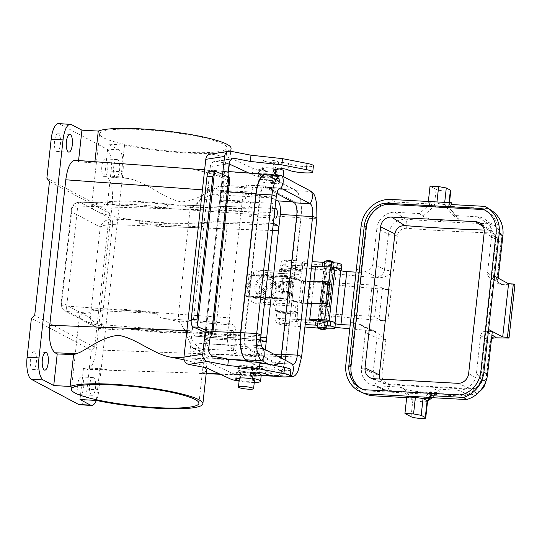 <?xml version="1.0" encoding="UTF-8"?>
<svg xmlns="http://www.w3.org/2000/svg" width="542" height="542" viewBox="0 0 542 542"><rect width="100%" height="100%" fill="white"/><g stroke="black" fill="none" stroke-linecap="round" stroke-linejoin="round"><path stroke-width="0.41" stroke-dasharray="2.71 2.03" d="M80.758 318.479L86.564 321.569C93.996 324.516 105.006 327.341 119.586 330.058L120.629 330.2L127.079 328.134A64.159 9.526 -173.7 0 0 192.884 332.043C193.508 335.193 194.89 336.596 197.031 336.257L204.293 334.834C205.215 339.746 205.533 343.472 205.262 345.999C203.629 354.888 195.073 346.785 179.592 321.691L163.664 318.5C159.917 317.971 157.519 316.027 156.475 312.673A64.159 9.526 -173.7 0 0 91.964 309.448C90.548 311.704 89.078 312.897 87.553 313.012C82.364 313.703 79.66 314.8 79.444 316.311L80.758 318.479L67.818 311.589L87.553 313.012M196.434 336.257L264.821 341.656M156.475 312.673L155.175 313.405A63.367 9.404 -173.7 0 0 92.865 310.329L91.964 309.448M127.079 328.134L127.77 328.906A63.367 9.404 -173.7 0 0 191.502 332.734L192.884 332.043M67.777 311.589L67.818 311.589A4.749 1.762 -85.9 0 1 66.734 306.081C62.953 305.769 61.036 304.977 60.975 303.689L61.7 302.612C60.758 306.244 61.761 308.947 64.688 310.715L67.777 311.589A4.749 1.762 -85.6 0 1 66.72 306.081L77.763 206.048C73.963 206.041 71.822 207.268 71.348 209.734L71.707 211.922L61.7 302.612L90.229 317.795C90.643 322.144 92.601 325.363 96.124 327.443L99.504 328.452L86.564 321.569M163.664 318.5L179.578 319.651C178.609 318.859 178.25 317.023 178.521 314.143L190.093 209.327C190.384 206.888 190.987 205.581 191.895 205.425L169.063 204.822C145.181 201.712 118.203 200.919 104.586 202.938L79.891 202.22L111.544 219.083C106.069 219.402 102.302 222.078 100.243 227.105L90.229 317.795C92.309 321.602 96.083 323.879 101.557 324.617L215.316 333.723C214.923 336.196 214.307 337.497 213.446 337.625L196.434 336.264M127.77 328.906L191.502 332.734M248.121 185.181A11.721 4.045 93.1 0 0 247.491 185.005A11.721 4.045 93.1 0 0 242.958 194.639L259.882 195.567A11.721 4.045 -86.9 0 1 264.415 185.926A11.721 4.045 -86.9 0 1 265.045 186.109L248.121 185.181L253.798 188.203L211.204 185.811C209.998 185.94 208.535 187.193 206.827 189.578L200.1 199.449C196.665 204.246 193.731 206.793 191.306 207.091L192.173 207.728L176.191 205.032C147.973 200.933 114.023 199.937 99.721 202.796C94.498 203.806 91.767 205.14 91.53 206.8L92.831 209.104L98.644 212.2C106.083 215.045 117.119 217.599 131.753 219.842L136.706 220.032C160.249 223.297 187.695 224.334 202.308 222.511L225.818 223.399C226.698 224.185 227.051 226.021 226.888 228.907L215.316 333.723L260.81 337.287M272.545 230.553L112.621 224.591A4.749 1.518 -87.8 0 0 111.577 219.083L131.753 219.842C159.45 224.11 193.982 225.418 209.558 222.782L216.875 220.872L218.345 221.651C216.814 220.079 217.843 216.468 221.441 210.804L272.043 212.505C271.63 217.146 272.084 220.574 273.398 222.796M192.173 207.728C212.335 190.466 221.874 189.653 220.797 205.276C220.33 209.469 219.022 214.666 216.875 220.872M224.679 150.161A64.159 9.526 -173.7 0 0 227.125 147.952A64.159 9.526 -173.7 0 0 164.402 131.442A64.159 9.526 -173.7 0 0 99.586 133.867A64.159 9.526 -173.7 0 0 103.231 137.614A64.159 9.526 -173.7 0 0 165.324 150.696A64.159 9.526 -173.7 0 0 224.679 150.161M104.586 202.938L105.263 202.891L104.531 204.666L166.841 207.742A63.367 9.404 -173.7 0 0 104.531 204.666M166.841 207.742L167.81 204.72L169.063 204.822M202.308 222.511C199.991 223.101 200.283 224.625 203.169 227.071L139.436 223.243A63.367 9.404 -173.7 0 0 203.169 227.071M139.436 223.243C140.364 221.387 139.457 220.316 136.706 220.032M329.807 282.45L310.986 282.186A7.92 1.179 6.3 0 1 301.481 280.973L289.13 277.782A4.749 0.705 -173.7 0 0 284.171 277.084L266.413 276.135A11.091 10.244 117.5 0 1 270.329 277.199A11.091 10.244 117.5 0 1 275.126 289.733A11.091 10.244 117.5 0 1 264.008 297.937A11.091 10.244 117.5 0 1 260.092 296.874A11.091 10.244 117.5 0 1 255.296 284.347A11.091 10.244 117.5 0 1 266.413 276.135L251.617 275.35L247.443 273.873L253.399 273.873A4.749 1.68 -87 0 1 255.262 269.97A4.749 1.68 -87 0 1 255.526 270.045L294.001 272.091A4.749 1.68 93 0 0 293.737 272.016A4.749 1.68 93 0 0 291.867 275.919L291.23 281.684L290.343 281.637L290.295 282.104L293.994 282.301L301.108 217.83C302.199 203.419 300.431 194.232 295.803 190.283L266.867 174.883M307.463 303.947A7.92 1.179 6.3 0 1 299.076 302.775L286.718 299.584A4.749 0.705 -173.7 0 0 281.765 298.886L249.212 297.151L251.617 275.35M263.9 160.927A7.602 1.131 6.3 0 1 263.466 160.486A7.602 1.131 6.3 0 1 271.149 160.195A7.602 1.131 6.3 0 1 278.581 162.153A7.602 1.131 6.3 0 1 272.247 162.573A7.602 1.131 6.3 0 1 263.9 160.927M265.045 186.109L294.584 201.834A11.721 4.045 -86.9 0 1 297.206 215.425L281.799 354.949A11.721 4.045 -86.9 0 1 277.267 364.583A11.721 4.045 -86.9 0 1 276.637 364.4L247.098 348.682A11.721 4.045 -86.9 0 1 244.483 335.085L227.559 334.163A11.721 4.045 93.1 0 0 230.174 347.754L247.098 348.682M259.882 195.567L244.483 335.085M279.76 188.101L265.113 187.302L276.806 193.521M265.113 187.302A11.091 3.828 93.1 0 0 264.51 187.125A11.091 3.828 93.1 0 0 260.228 196.238L244.923 334.827A11.091 3.828 93.1 0 0 247.403 347.686L276.576 363.215A11.091 3.828 93.1 0 0 277.172 363.384A11.091 3.828 93.1 0 0 280.817 357.896M272.646 375.802L276.644 376.27C281.047 375.477 284.096 368.966 285.776 356.731L292.897 292.267L289.191 292.07L289.143 292.538L290.031 292.585L289.394 298.344A4.749 1.68 93 0 0 290.492 303.859L252.023 301.813A4.749 1.68 -87 0 1 250.919 296.298L245.038 295.668L245.993 286.975L247.166 285.925A1.585 1.463 -62.5 0 0 247.409 283.723L246.481 282.565L247.443 273.873M285.776 356.731L96.151 349.929L112.208 204.49C113.292 190.073 111.523 180.892 106.903 176.936L104.721 175.771L121.035 176.949L127.98 178.426C146.462 181.678 163.508 198.514 181.13 201.902C199.029 201.048 214.598 186.421 222.464 185.1C225.56 184.355 227.179 183.392 227.328 182.2C226.752 178.298 215.16 173.962 192.559 169.185L188.088 168.582M291.867 275.919L253.399 273.873M250.919 296.298L289.394 298.344M234.794 353.689A4.749 1.64 93.1 0 0 235.052 353.763A4.749 1.64 93.1 0 0 236.949 349.102A4.749 1.64 93.1 0 0 235.567 344.272A4.749 1.64 93.1 0 0 233.697 348.547A4.749 1.64 93.1 0 0 234.794 353.689M249.923 216.658A4.749 1.64 93.1 0 0 250.18 216.725A4.749 1.64 93.1 0 0 252.077 212.071A4.749 1.64 93.1 0 0 250.695 207.24A4.749 1.64 93.1 0 0 248.825 211.516A4.749 1.64 93.1 0 0 249.923 216.658M206.407 338.581A4.749 1.64 93.1 0 0 206.665 338.655A4.749 1.64 93.1 0 0 208.562 334.001A4.749 1.64 93.1 0 0 207.186 329.163A4.749 1.64 93.1 0 0 205.31 333.445A4.749 1.64 93.1 0 0 206.407 338.581M221.536 201.549A4.749 1.64 93.1 0 0 221.793 201.624A4.749 1.64 93.1 0 0 223.69 196.97A4.749 1.64 93.1 0 0 222.315 192.132A4.749 1.64 93.1 0 0 220.438 196.414A4.749 1.64 93.1 0 0 221.536 201.549M227.559 334.163L229.354 317.89C229.137 320.769 229.49 322.605 230.411 323.398L233.677 325.132L178.115 320.905L179.592 321.691M96.151 349.929C94.464 362.158 91.422 368.675 87.018 369.461L83.502 367.93L99.884 368.546L111.774 370.349L201.692 373.255C204.808 372.334 206.441 371.229 206.604 369.942M205.33 367.605C202.288 365.044 195.235 362.462 184.185 359.861M275.316 375.897L247.918 361.318M250.065 368.567L251.928 369.556C243.385 369.007 238.48 368.004 237.213 366.555C237.545 365.816 240.004 365.511 244.571 365.64L246.441 366.636L253.134 367.828L250.065 368.567A5.467 0.813 -173.7 0 0 253.371 367.882A5.467 0.813 -173.7 0 0 246.441 366.636M276.637 364.4L259.713 363.472L254.035 360.45A4.749 1.64 93.1 0 0 254.293 360.525A4.749 1.64 93.1 0 0 256.129 356.622L257.138 347.51C257.796 342.673 259.001 340.064 260.743 339.698L205.764 335.62L261.319 339.848M178.115 320.905C180.283 322.51 182.722 326.318 185.432 332.327L189.91 342.808C191.251 345.776 192.464 347.659 193.541 348.459L211.949 358.208C212.518 358.045 212.281 356.697 211.251 354.163L256.129 356.622M193.541 348.459L235.851 350.776L230.174 347.754M99.884 368.546L96.368 400.436A19.011 6.565 -86.9 0 0 98.895 389.806L122.966 171.8A19.011 6.565 93.1 0 0 118.718 149.755L108.21 144.165L124.558 145.06A68.123 10.108 -173.7 0 0 194.158 153.291A68.123 10.108 -173.7 0 0 231.068 148.386M118.718 149.755L106.842 149.104L59.539 123.935L71.415 124.585M204.293 334.834L205.764 335.62M155.175 313.405L92.865 310.329M94.897 161.719L94.755 162.966L78.434 161.787L76.253 160.628L97.472 162.187L94.755 162.966M99.545 162.065L97.472 162.187M124.558 145.06L121.035 176.949M265.187 174.788A23.448 8.096 93.1 0 1 266.447 175.154L295.62 190.676A23.448 8.096 -86.9 0 1 300.857 217.864L316.718 218.731A12.676 1.883 -173.7 0 0 316.901 218.467M289.225 291.759L279.76 291.25A5.725 0.847 6.3 0 1 283.337 291.04L288.364 291.311L289.225 291.759L279.015 291.528L280.119 281.562L279.042 281L292.944 281.738L293.757 282.172L300.857 217.864M249.09 361.446L275.234 375.355A23.448 8.096 93.1 0 0 276.495 375.721A23.448 8.096 93.1 0 0 285.559 356.453L293.994 282.301M279.015 291.528L277.938 290.966L291.84 291.704L292.897 292.267M266.976 180.594L265.113 179.605C260.56 179.314 258.114 179.504 257.789 180.174C259.062 181.577 263.954 182.688 272.47 183.521L270.6 182.525L273.554 182.417L272.402 181.489L266.976 180.594A5.467 0.813 6.3 0 1 273.913 181.841A5.467 0.813 6.3 0 1 270.6 182.525M83.502 367.93L80.013 399.542M108.21 144.165L104.721 175.771M115.697 177.166A8.868 3.062 -86.9 0 1 113.651 167.573A8.868 3.062 -86.9 0 1 117.14 159.585A8.868 3.062 -86.9 0 1 119.714 168.609A8.868 3.062 -86.9 0 1 116.171 177.302A8.868 3.062 -86.9 0 1 115.697 177.166M91.625 395.165A8.868 3.062 -86.9 0 1 89.579 385.579A8.868 3.062 -86.9 0 1 93.075 377.591A8.868 3.062 -86.9 0 1 95.649 386.615A8.868 3.062 -86.9 0 1 92.106 395.308A8.868 3.062 -86.9 0 1 91.625 395.165M75.026 160.263L76.253 160.628M78.434 161.787L78.576 160.52M98.895 389.806L87.018 389.156L91.32 350.227L31.395 318.337M87.018 389.156A19.011 6.565 -86.9 0 1 79.674 404.779M34.37 351.907A8.868 3.062 93.1 0 0 33.895 351.765A8.868 3.062 93.1 0 0 30.399 359.752A8.868 3.062 93.1 0 0 32.445 369.346A8.868 3.062 93.1 0 0 32.92 369.481A8.868 3.062 93.1 0 0 36.416 361.494A8.868 3.062 93.1 0 0 34.37 351.907M81.679 377.076A8.868 3.062 93.1 0 0 81.198 376.941A8.868 3.062 93.1 0 0 77.702 384.928A8.868 3.062 93.1 0 0 79.749 394.515A8.868 3.062 93.1 0 0 80.23 394.657A8.868 3.062 93.1 0 0 83.725 386.67A8.868 3.062 93.1 0 0 81.679 377.076M91.32 350.227L94.633 347.273L34.708 315.383M94.633 347.273L109.416 213.358L49.498 181.468M109.416 213.358L106.794 210.079L46.869 178.189M58.516 123.637A19.011 6.565 -86.9 0 1 59.539 123.935M106.842 149.104A19.011 6.565 -86.9 0 1 111.09 171.15L122.966 171.8M106.794 210.079L111.09 171.15M58.441 133.901A8.868 3.062 93.1 0 0 57.96 133.759A8.868 3.062 93.1 0 0 54.464 141.747A8.868 3.062 93.1 0 0 56.51 151.34A8.868 3.062 93.1 0 0 56.991 151.475A8.868 3.062 93.1 0 0 60.487 143.488A8.868 3.062 93.1 0 0 58.441 133.901M105.744 159.07A8.868 3.062 93.1 0 0 105.27 158.935A8.868 3.062 93.1 0 0 101.774 166.922A8.868 3.062 93.1 0 0 103.82 176.516A8.868 3.062 93.1 0 0 104.294 176.651A8.868 3.062 93.1 0 0 107.79 168.664A8.868 3.062 93.1 0 0 105.744 159.07M66.734 306.081L229.354 317.89L242.958 194.639M211.488 185.886L229.679 195.567L271.982 197.884A4.749 1.64 -86.9 0 1 273.046 203.392L272.043 212.505M275.919 199.978L271.982 197.884M265.356 349.671L264.875 354.021L274.523 354.549M259.713 363.472A11.721 4.045 93.1 0 0 260.343 363.655A11.721 4.045 93.1 0 0 264.875 354.021M167.81 204.72L242.985 207.003L247.05 208.961C248.812 208.643 250.025 206.035 250.702 201.143L200.1 199.449M253.798 188.203A4.749 1.64 93.1 0 0 253.541 188.128A4.749 1.64 93.1 0 0 251.705 192.037L250.702 201.143M242.985 207.003C242.105 207.166 241.502 208.467 241.163 210.913L77.763 206.048A4.749 1.728 -88.6 0 1 79.566 202.146L79.566 202.146A4.749 1.728 -88.6 0 1 79.857 202.22C74.606 202.654 71.89 205.892 71.707 211.922L100.243 227.105C102.939 225.35 107.059 224.517 112.6 224.591A4.749 1.518 91.9 0 0 111.544 219.083M246.773 202.932A4.749 1.64 93.1 0 0 247.03 203.006A4.749 1.64 93.1 0 0 248.927 198.352A4.749 1.64 93.1 0 0 247.552 193.514A4.749 1.64 93.1 0 0 245.675 197.796A4.749 1.64 93.1 0 0 246.773 202.932M235.851 350.776A4.749 1.64 -86.9 0 1 234.788 345.261L235.797 336.155C236.231 330.39 235.526 326.718 233.677 325.132M231.644 339.963A4.749 1.64 93.1 0 0 231.901 340.037A4.749 1.64 93.1 0 0 233.798 335.383A4.749 1.64 93.1 0 0 232.423 330.545A4.749 1.64 93.1 0 0 230.546 334.827A4.749 1.64 93.1 0 0 231.644 339.963M260.031 355.071A4.749 1.64 93.1 0 0 260.289 355.146A4.749 1.64 93.1 0 0 262.186 350.484A4.749 1.64 93.1 0 0 260.804 345.654A4.749 1.64 93.1 0 0 258.934 349.929A4.749 1.64 93.1 0 0 260.031 355.071M274.862 209.591A4.749 1.64 93.1 0 0 274.164 215.899M257.138 347.51L206.773 343.682L211.251 354.163M206.773 343.682C204.666 338.52 204.192 335.783 205.337 335.478M273.046 203.392L228.168 200.933L221.441 210.804M228.168 200.933C229.943 198.142 230.445 196.346 229.679 195.567M112.621 224.591L101.557 324.617A4.749 1.551 -85.2 0 1 99.694 328.52L99.694 328.52A4.749 1.551 -85.2 0 1 99.471 328.452M77.784 206.048A4.749 1.734 -88.3 0 1 79.606 202.146A4.749 1.734 -88.3 0 1 79.891 202.22L79.857 202.22M280.119 281.562L290.295 282.104L280.79 281.908A5.725 0.847 6.3 0 1 284.367 281.698L289.394 281.969L290.261 282.416M292.944 281.738L291.84 291.704M279.042 281L277.938 290.966M298.005 371.08A23.448 8.096 93.1 0 0 301.42 357.32L316.718 218.731A23.448 8.096 -86.9 0 0 315.234 197.274M268.751 364.332L290.248 375.775M277.707 190.601A11.091 3.828 93.1 0 0 276.088 197.112L260.79 335.701A11.091 3.828 93.1 0 0 261.495 345.85M249.212 297.151L248.134 296.589L250.54 274.787M327.395 304.245L311.399 304.028M308.581 303.987L310.986 282.186M274.604 300.329A9.505 3.36 -87 0 1 276.806 311.352L276.637 312.91A4.749 1.68 93 0 0 277.734 318.425L279.706 319.448L279.191 324.116L277.219 323.093A9.505 3.36 -87 0 1 275.018 312.07L295.736 313.174A9.505 3.36 93 0 0 296.46 322.104L297.524 312.456A9.505 3.36 93 0 0 295.322 301.433L262.226 299.414A6.335 0.942 6.3 0 1 254.151 297.978L252.572 296.826L280.688 298.324L283.093 276.522A7.92 1.179 6.3 0 1 291.352 277.687L303.703 280.878A4.749 0.705 -173.7 0 0 309.407 281.603L309.922 281.61M280.688 298.324A7.92 1.179 6.3 0 1 288.947 299.489L301.298 302.68A4.749 0.705 -173.7 0 0 307.002 303.405L309.407 281.603M307.002 303.405L307.517 303.412M248.134 296.589L246.651 296.515L247.613 287.816L248.778 286.765A1.585 1.463 -62.5 0 0 249.022 284.564L248.1 283.412L249.056 274.713M252.572 296.826L250.953 295.986M245.038 295.668L246.651 296.515M283.093 276.522L254.977 275.024L253.358 274.184M275.736 283.568L262.138 295.742A9.356 8.645 -62.5 0 0 272.653 295.993A9.356 8.645 -62.5 0 0 276.813 287.998A9.356 8.645 -62.5 0 0 275.736 283.568L275.438 281.704A10.976 10.135 117.5 0 0 273.588 279.387L257.572 293.723L260.289 293.425L273.886 281.251A9.356 8.645 -62.5 0 0 264.896 280.112A9.356 8.645 -62.5 0 0 259.272 288.032A9.356 8.645 -62.5 0 0 260.289 293.425M256.041 287.104A11.091 10.244 -62.5 0 0 261.278 297.49A11.091 10.244 -62.5 0 0 265.194 298.554A11.091 10.244 -62.5 0 0 271.894 296.535A11.091 10.244 -62.5 0 0 276.827 287.064A11.091 10.244 -62.5 0 0 271.515 277.816A11.091 10.244 -62.5 0 0 256.041 287.104M262.138 295.742L259.422 296.034A10.976 10.135 117.5 0 1 257.572 293.723M273.886 281.251L273.588 279.387M259.422 296.034L275.438 281.704M291.874 283.256L282.402 282.755A7.683 1.138 6.3 0 1 286.867 282.585L285.837 291.928A7.683 1.138 6.3 0 0 281.373 292.097L290.844 292.599L289.984 292.152L291.013 282.809L291.874 283.256L291.962 282.477L292.849 282.524L293.486 276.766L254.977 275.024M290.031 292.585L291.643 293.425L290.756 293.378L290.844 292.599M291.643 293.425L291.013 299.184L252.538 297.138M246.481 282.565L248.1 283.412M279.76 291.25L280.79 281.908M254.151 297.978L253.636 302.653A6.335 0.942 -173.7 0 0 261.711 304.089L294.807 306.101L290.492 303.859M294.807 306.101A4.749 1.68 -87 0 1 295.905 311.616L275.194 310.512L275.018 312.07M295.736 313.174L295.905 311.616M295.322 301.433L291.013 299.184M297.355 314.014L296.46 322.104A9.505 3.36 93 0 0 297.937 324.197L298.452 319.523A4.749 1.68 -87 0 1 297.355 314.014L276.637 312.91M257.145 270.885L256.63 275.56A6.335 0.942 -173.7 0 0 264.706 276.996L265.221 272.321A6.335 0.942 6.3 0 1 257.145 270.885L255.526 270.045M281.345 270.241A9.505 3.36 -87 0 1 277.606 278.053A9.505 3.36 -87 0 1 277.084 277.904L297.795 279.008A9.505 3.36 93 0 0 298.324 279.157A9.505 3.36 93 0 0 302.063 271.346L281.345 270.241L281.515 268.683L302.233 269.787L303.127 261.698A9.505 3.36 93 0 0 300.62 268.947L300.444 270.505A4.749 1.68 -87 0 1 298.574 274.408A4.749 1.68 -87 0 1 298.31 274.333L294.001 272.091M265.221 272.321L277.599 273.229A4.749 1.68 93 0 0 277.863 273.303A4.749 1.68 93 0 0 279.726 269.401L279.902 267.843A9.505 3.36 -87 0 1 283.642 260.038A9.505 3.36 -87 0 1 284.164 260.187L304.882 261.285A9.505 3.36 93 0 0 304.353 261.136A9.505 3.36 93 0 0 303.127 261.698L302.063 271.346M256.63 275.56L255.011 274.713M277.084 277.904L264.706 276.996M297.795 279.008L293.486 276.766M253.636 302.653L252.023 301.813M245.993 286.975L247.613 287.816M291.23 281.684L292.849 282.524M302.233 269.787A4.749 1.68 -87 0 1 304.103 265.885A4.749 1.68 -87 0 1 304.367 265.959L283.649 264.855L285.62 265.878L286.135 261.21L284.164 260.187M331.589 262.707L333.75 263.832A4.831 0.718 6.3 0 1 334.035 264.123A4.831 0.718 6.3 0 1 330.031 264.388A4.831 0.718 6.3 0 1 324.719 263.351L324.462 263.216M286.135 261.21A6.335 0.942 -173.7 0 0 293.147 262.572L331.426 265.688A12.676 1.883 -173.7 0 0 341.833 264.984M277.057 272.951L276.542 277.626M283.649 264.855A4.749 1.68 93 0 0 283.385 264.781A4.749 1.68 93 0 0 281.515 268.683M275.194 310.512A4.749 1.68 93 0 0 274.089 304.997M273.547 304.719L274.069 300.044M326.968 327.165A4.831 0.718 6.3 0 1 322.585 327.253A4.831 0.718 6.3 0 1 317.775 326.257L317.524 326.128M279.191 324.116A6.335 0.942 -173.7 0 0 286.203 325.485L304.916 327.009M318.012 328.073L324.482 328.601A12.676 1.883 -173.7 0 0 326.643 328.743M335.403 323.222A12.676 1.883 6.3 0 1 324.997 323.926L286.718 320.81A6.335 0.942 6.3 0 1 279.706 319.448M318.039 321.453L318.289 321.589A4.831 0.718 -173.7 0 0 323.601 322.625A4.831 0.718 -173.7 0 0 327.605 322.361A4.831 0.718 -173.7 0 0 327.321 322.07L325.159 320.945M277.219 323.093L297.937 324.197M305.695 319.909L298.452 319.523M315.261 269.089L330.911 270.363A12.676 1.883 -173.7 0 0 340.234 270.275M334.949 267.585L331.074 267.382L331.128 266.928M331.074 267.382L333.235 268.5A4.831 0.718 6.3 0 1 333.52 268.791A4.831 0.718 6.3 0 1 329.516 269.062A4.831 0.718 6.3 0 1 324.204 268.019L322.07 266.711M322.05 266.901L315.783 266.569L322.05 266.901M304.367 265.959L304.882 261.285M285.62 265.878A6.335 0.942 -173.7 0 0 292.633 267.247L311.345 268.771M290.756 293.378L289.143 292.538M291.962 282.477L290.343 281.637M288.364 291.311L289.394 281.969M285.837 291.928L289.984 292.152M286.867 282.585L291.013 282.809M244.259 368.445A11.091 1.646 -173.7 0 0 236.922 369.19A11.091 1.646 -173.7 0 0 237.017 369.448A11.091 1.646 -173.7 0 0 237.552 369.834A11.091 1.646 -173.7 0 0 248.893 372.158A11.091 1.646 -173.7 0 0 258.812 371.853A11.091 1.646 -173.7 0 0 258.961 371.622A11.091 1.646 -173.7 0 0 244.259 368.445M251.928 369.556A11.091 1.646 -173.7 0 0 259.272 368.817A11.091 1.646 -173.7 0 0 244.571 365.64M254.686 374.217A7.602 1.131 -173.7 0 0 246.346 372.578A7.602 1.131 -173.7 0 0 240.004 372.998A7.602 1.131 -173.7 0 0 240.072 373.174A7.602 1.131 -173.7 0 0 240.438 373.438A7.602 1.131 -173.7 0 0 248.216 375.03A7.602 1.131 -173.7 0 0 255.018 374.82A7.602 1.131 -173.7 0 0 255.119 374.664A7.602 1.131 -173.7 0 0 254.686 374.217M265.417 176.8A11.091 1.646 6.3 0 1 279.489 179.327A11.091 1.646 6.3 0 1 280.024 179.714A11.091 1.646 6.3 0 1 280.119 179.978A11.091 1.646 6.3 0 1 268.92 180.391A11.091 1.646 6.3 0 1 258.08 177.539A11.091 1.646 6.3 0 1 258.229 177.309A11.091 1.646 6.3 0 1 265.417 176.8M265.113 179.605A11.091 1.646 6.3 0 1 279.814 182.776A11.091 1.646 6.3 0 1 272.47 183.521M259.164 174.639A7.602 1.131 6.3 0 0 258.161 175.08A7.602 1.131 6.3 0 0 263.717 176.794A7.602 1.131 6.3 0 0 272.28 177.187L276.041 176.604A7.602 1.131 6.3 0 0 277.037 176.164A7.602 1.131 6.3 0 0 275.715 175.364A7.602 1.131 6.3 0 1 276.603 175.723A7.602 1.131 6.3 0 1 276.969 175.987A7.602 1.131 6.3 0 1 277.037 176.164A7.602 1.131 6.3 0 1 270.695 176.584A7.602 1.131 6.3 0 1 262.355 174.944A7.602 1.131 6.3 0 1 261.922 174.497A7.602 1.131 6.3 0 1 262.023 174.341A7.602 1.131 6.3 0 1 262.809 174.077L259.164 174.639L259.848 168.413A7.602 1.131 -173.7 0 0 258.852 168.847A7.602 1.131 -173.7 0 0 264.408 170.561A7.602 1.131 -173.7 0 0 272.972 170.954L276.725 170.378A7.602 1.131 -173.7 0 0 277.721 169.937A7.602 1.131 -173.7 0 0 272.165 168.223A7.602 1.131 -173.7 0 0 263.602 167.83L259.848 168.413M318.256 320.803L319.807 305.431L318.086 321A4.749 0.705 -173.7 0 0 319.468 321.663L319.638 321.711A4.749 0.705 -173.7 0 0 320.424 321.88L327.429 322.172L326.155 321.386L327.876 305.817L329.15 306.603A962.687 179.443 -82.1 0 0 331.555 284.801L324.55 284.509A4.756 0.705 6.3 0 1 323.764 284.333L321.182 306.094L319.97 305.275A201.841 54.993 -81.3 0 0 320.329 302.355A201.841 54.993 -81.3 0 0 322.09 286.413A201.841 54.993 -81.3 0 0 322.375 283.473L325.491 283.324L330.281 284.015L331.663 284.679L330.999 295.356L329.251 306.487L325.742 306.772A201.841 193.67 127.1 0 1 328.154 284.97L329.868 269.401L326.264 268.934L324.55 284.509A133.224 36.307 98.7 0 0 322.138 306.311A4.756 0.705 6.3 0 1 321.359 306.135A963.073 703.015 87.1 0 0 321.379 305.945A963.073 703.015 87.1 0 0 323.743 284.53A963.073 703.015 87.1 0 0 323.764 284.333L325.485 268.764L323.588 284.293L322.375 283.473L324.096 267.904L327.212 267.748L325.491 283.324A962.687 899.415 119.5 0 0 323.086 305.119L327.876 305.817A201.841 138.677 88.1 0 0 330.281 284.015L332.002 268.439L333.276 269.232L331.555 284.801M329.15 306.603L327.537 322.05L329.251 306.487M324.028 322.341L325.742 306.772L322.138 306.311L320.424 321.88M319.97 305.275L323.086 305.119L321.365 320.681M319.807 305.431L322.375 283.473M324.651 261.522A4.749 0.705 -173.7 0 0 329.299 262.741A4.749 0.705 -173.7 0 0 334.102 262.565M326.63 328.75A4.749 0.705 6.3 0 1 325.424 328.926A4.749 0.705 6.3 0 1 320.83 328.615A4.749 0.705 6.3 0 1 317.51 327.747M484.216 232.491L495.937 239.34L492.522 231.359L488.803 230.194L484.209 230.052M495.937 239.34L480.361 380.416L468.64 373.567M457.712 383.309L471.262 389.054C476.242 388.716 479.27 385.836 480.361 380.416M471.262 389.054C444.46 388.031 416.452 386.5 387.239 384.454L373.682 378.709M379.854 379.048L384.502 383.804L387.239 384.454M361.866 388.966A25.345 23.489 -62 0 0 362.903 389.556A25.345 23.489 -62 0 0 365.714 390.809L363.614 389.684M460.822 395.01L462.929 396.127L365.714 390.809M462.929 396.127A25.345 23.489 -62 0 0 482.881 373.099L480.781 371.975M496.079 233.385L498.179 234.51L482.881 373.099M498.179 234.51A25.345 23.489 -62 0 0 486.337 210.831A25.345 23.489 -62 0 0 485.273 210.303M379.021 319.346A7.92 1.179 -173.7 0 0 387.909 321.027A380.206 56.436 6.3 0 1 331.413 315.993A11.091 1.646 -173.7 0 1 320.485 313.71L320.037 313.466L323.472 282.328L323.926 282.565A11.091 1.646 6.3 0 0 334.854 284.848A380.206 56.436 -173.7 0 0 391.344 289.889A7.92 1.179 6.3 0 1 382.462 288.202L379.021 319.346L374.603 317.185L378.045 286.041L382.462 288.202M315.539 266.562L325.132 271.664A11.091 1.646 -173.7 0 0 336.054 273.947A380.206 56.436 -173.7 0 0 378.993 277.897C385.145 277.321 389.949 275.092 393.411 271.203L397.313 235.851C398.431 230.831 401.541 228.304 406.629 228.27C435.782 230.54 463.783 232.078 490.625 232.87C495.198 233.439 497.454 236.258 497.387 241.332L493.152 279.638C495.612 282.47 498.355 284.11 501.391 284.543A380.206 56.436 -173.7 0 0 514.9 284.821M493.051 338.174L486.242 342.239L482.014 380.545C480.957 385.599 478.098 388.255 473.437 388.519C446.622 387.489 418.62 385.958 389.447 383.919C384.441 383.126 381.941 380.172 381.941 375.064L385.843 339.719L375.037 331.169L373.147 330.837A15.84 2.351 6.3 0 1 370.491 329.888L358.818 324.177L355.071 323.967L350.566 321.765L355.735 324.644A4.749 0.705 6.3 0 1 355.979 324.909A4.749 0.705 6.3 0 1 352.835 325.227L350.2 325.085M310.986 320.193L319.285 324.611A11.091 1.646 6.3 0 0 330.213 326.887A380.206 56.436 -173.7 0 0 334.942 327.361M349.786 328.784A380.206 56.436 -173.7 0 0 373.147 330.837M498.2 278.202L491.465 278.019L489.602 277.463C488.085 276.474 487.387 275.024 487.522 273.1L497.021 278.649L501.248 240.343L491.75 234.794A17.425 16.152 -62 0 0 484.805 219.225A17.425 16.152 -62 0 0 477.312 216.773L453.01 215.438L444.44 204.747L448.539 206.929A7.602 1.131 6.3 0 1 448.905 207.193A7.602 1.131 6.3 0 1 448.972 207.369A7.602 1.131 6.3 0 1 442.631 207.789A7.602 1.131 6.3 0 1 434.291 206.15L428.214 202.694L436.825 203.169L444.44 204.747L444.704 202.376M428.214 202.694L428.349 201.482M450.822 190.594A7.602 1.131 6.3 0 1 444.487 191.014A7.602 1.131 6.3 0 1 436.141 189.375L430.043 186.13M406.629 228.27A7.92 1.856 94.5 0 0 405.843 219.198L395.071 212.268A17.425 16.152 -62 0 0 376.853 228.5L388.424 234.164L384.522 269.516L372.95 263.852L376.853 228.5M372.95 263.852C371.975 268.547 369.217 271.007 364.658 271.23L360.911 271.027L365.64 228.202A28.082 26.023 118 0 1 395.003 202.037L430.192 203.968L419.379 213.602L395.071 212.268M491.75 234.794L487.522 273.1M444.44 204.747L449.189 205.005L449.04 206.373L487.651 208.487A28.082 26.023 118 0 1 491.696 210.628M449.189 205.005L451.825 202.769M453.01 215.438L458.464 218.853C462.997 223.331 428.641 220.743 423.024 216.183L419.379 213.602M406.771 396.907L412.896 399.949A7.602 1.131 -173.7 0 0 420.673 401.541A7.602 1.131 -173.7 0 0 427.475 401.331A7.602 1.131 -173.7 0 0 427.577 401.168M423.045 398.546L433.857 388.912L458.159 390.24A17.425 16.152 -62 0 0 476.384 374.007L485.883 379.556L490.11 341.25L480.612 335.701L476.384 374.007M433.857 388.912L438.41 390.694L439.548 391.88C437.97 393.926 408.81 391.405 403.966 388.804L400.226 387.069L375.918 385.741L386.941 390.409C415.511 392.401 442.929 393.905 469.189 394.915L480.253 390.707L481.052 389.922M480.612 335.701C481.194 332.883 482.854 331.406 485.585 331.27L491.933 334.983M492.305 331.643L485.585 331.27M430.077 397.557L427.943 397.442L427.794 398.804M358.818 324.177L361.473 324.861C364.299 326.433 365.599 328.94 365.383 332.368L376.961 338.032L373.059 373.377L361.48 367.713A17.425 16.152 -62 0 0 370.884 384.59A17.425 16.152 -62 0 0 375.918 385.741M406.69 397.652L408.79 397.767L400.226 387.069M365.491 393.987A28.082 26.023 118 0 1 350.342 366.792L355.071 323.967M361.48 367.713L365.383 332.368M487.651 208.487L484.772 206.373M311.46 303.466L313.872 281.671M494.487 276.224L498.179 278.385M360.911 271.027L356.406 268.818L361.582 271.705L355.735 324.644M497.387 241.332A7.92 1.179 -173.7 0 0 501.614 240.756C501.77 236.996 501.357 234.205 500.374 232.396C499.372 229.916 497.556 227.748 494.921 225.885L488.091 223.697C461.804 222.925 434.393 221.421 405.843 219.198C396.263 219.496 390.457 224.49 388.424 234.164A7.92 1.179 6.3 0 0 397.313 235.851M381.941 375.064A7.92 1.179 6.3 0 1 373.059 373.377L373.58 379.61L376.405 385.016L381.094 388.81L386.941 390.409A7.92 1.843 -86 0 0 387.157 390.484L382.117 389.285L370.884 384.59M484.711 384.197L485.883 379.556A7.92 1.179 -173.7 0 1 486.242 379.969L490.476 341.663A7.92 1.179 -173.7 0 0 490.11 341.25A4.749 4.458 -59.7 0 1 491.574 338.228M489.602 277.463L499.128 283.026A4.749 4.458 -59.7 0 1 497.021 278.649A7.92 1.179 6.3 0 1 497.387 279.069L501.614 240.756A7.92 1.179 -173.7 0 0 501.248 240.343L500.788 234.151L498.132 228.832L494.934 225.892L484.805 219.225M352.835 325.227L358.675 272.28L356.04 272.138M335.349 323.676A4.749 0.705 6.3 0 1 334.956 323.506L330.491 321.23M318.073 321.135A4.831 0.718 -173.7 0 0 318.283 321.277A4.831 0.718 -173.7 0 0 323.588 322.321A4.831 0.718 -173.7 0 0 327.612 322.056A4.831 0.718 -173.7 0 0 325.139 321.149M324.13 268.331A4.831 0.718 -173.7 0 0 329.434 269.374A4.831 0.718 -173.7 0 0 333.459 269.11A4.831 0.718 -173.7 0 0 328.737 267.87A4.831 0.718 -173.7 0 0 323.852 268.053A4.831 0.718 -173.7 0 0 324.13 268.331M358.675 272.28A4.749 0.705 -173.7 0 0 361.826 271.962A4.749 0.705 -173.7 0 0 361.582 271.705M473.437 388.519A7.92 3.584 -87.8 0 1 469.65 395.003L469.65 395.003A7.92 3.584 -87.8 0 1 469.189 394.915L458.159 390.24M389.447 383.919A7.92 1.843 -86 0 1 387.157 390.484C415.809 392.483 443.309 393.987 469.65 395.003L475.808 393.932L478.952 392.252M490.625 232.87A7.92 3.577 91.7 0 0 488.091 223.697L477.312 216.773M378.045 286.041A4.749 0.705 -173.7 0 0 372.069 284.984L323.472 282.328M372.069 284.984L368.635 316.128L320.037 313.466M368.635 316.128A4.749 0.705 6.3 0 1 374.603 317.185M430.531 395.626L427.943 397.442M451.628 204.558L449.04 206.373M436.825 203.169L436.96 201.949M222.986 174.592L223.155 176.231L222.403 176.489L209.883 171.143M222.403 176.489L205.194 332.321M229.124 163.684L210.35 166.584A6.335 5.488 -98.8 0 1 214.849 161.38A6.335 5.488 -98.8 0 1 216.502 161.414L228.805 163.799L229.49 157.573L252.897 168.372A15.84 2.351 -173.7 0 0 270.112 171.909A15.84 2.351 -173.7 0 0 283.757 171.076M221.8 176.285L229.151 177.403A6.335 3.022 101 0 1 229.063 177.295M210.35 166.584L189.89 351.887L208.67 348.987M213.446 356.277L194.666 359.177A6.335 5.488 -98.8 0 1 189.89 351.887M290.912 369.759A12.676 1.883 6.3 0 1 279.936 370.423A12.676 1.883 6.3 0 1 266.19 367.578A5.061 0.752 -173.7 0 0 259.753 366.365L251.149 367.7L253.317 372.124A15.84 2.351 6.3 0 1 256.901 372.93M261.237 375.071A15.84 2.351 6.3 0 1 247.592 375.904A15.84 2.351 6.3 0 1 230.377 372.361L206.969 361.561L206.278 367.794M194.666 359.177L206.969 361.561M254.205 374.366A7.602 1.131 -173.7 0 0 255.201 373.926A7.602 1.131 -173.7 0 0 249.645 372.219A7.602 1.131 -173.7 0 0 241.082 371.819L237.328 372.401A7.602 1.131 -173.7 0 0 236.332 372.842A7.602 1.131 -173.7 0 0 241.888 374.556A7.602 1.131 -173.7 0 0 250.451 374.949L254.205 374.366L253.636 379.515M230.723 151.272L211.942 154.172A6.335 5.488 81.2 0 0 210.289 154.138M211.942 154.172L229.49 157.573M222.586 174.416L205.154 332.293M229.889 177.871L222.552 176.523M254.259 382.469A15.84 2.351 6.3 0 1 239.103 381.148M253.514 380.592L249.76 381.175A7.602 1.131 6.3 0 1 239.185 380.43M259.753 366.365L259.069 372.598M251.149 367.7L250.458 373.926M253.317 372.124L253.161 373.506M230.377 372.361L229.686 378.587M248.853 173.047L252.206 174.599A15.84 2.351 -173.7 0 0 269.428 178.142A15.84 2.351 -173.7 0 0 283.073 177.309A15.84 2.351 -173.7 0 0 280.255 175.615M275.688 169.517L275.837 168.135L273.669 163.704L282.274 162.376A5.061 0.752 6.3 0 1 288.71 163.582A12.676 1.883 -173.7 0 0 302.456 166.435A12.676 1.883 -173.7 0 0 313.432 165.771M272.978 169.937L273.669 163.704M281.589 168.603L282.274 162.376M252.206 174.599L252.897 168.372M279.421 168.941A15.84 2.351 -173.7 0 0 275.837 168.135M119.586 330.058L99.504 328.452A4.749 1.545 -85.4 0 0 99.735 328.527L120.629 330.2M101.578 324.624A4.749 1.545 -85.4 0 1 99.735 328.527A4.749 4.749 0 0 1 99.694 328.52L96.124 327.443L64.688 310.722M281.765 298.886L284.171 277.084M112.208 204.49L301.108 217.83M225.818 223.399L273.148 225.106M273.324 223.494L218.345 221.651M179.578 319.651L230.411 323.398M233.595 359.752L183.914 357.815M201.692 373.255L206.224 373.418M219.503 373.892L261.203 375.389M254.035 360.45L211.726 358.133M264.577 341.582L213.216 337.551M85.683 369.088L106.849 369.847M295.803 190.283L222.464 185.1M192.559 169.185L266.373 174.612M127.98 178.426L106.903 176.936M228.358 191.753L202.423 189.842M186.882 330.586L212.918 331.602M292.165 201.699L294.584 201.834M297.206 215.425L296.786 215.398M281.379 354.922L281.799 354.949M190.703 206.942L246.515 208.812M243.256 207.078L192.18 205.499M234.788 345.261L189.91 342.808M185.432 332.327L235.797 336.155M206.827 189.578L251.705 192.037M71.348 209.74C71.029 206.597 75.853 202.193 76.388 202.715L79.566 202.146A4.749 4.749 0 0 1 79.606 202.146L105.263 202.891M285.559 356.453L301.42 357.32A12.676 1.883 -173.7 0 0 301.596 357.049M275.234 375.355L290.139 376.175M292.436 364.082L276.576 363.215M263.263 348.56L247.403 347.686M260.966 335.43A12.676 1.883 6.3 0 1 260.79 335.701L244.923 334.827M276.264 196.841A12.676 1.883 6.3 0 1 276.088 197.112L260.228 196.238M266.447 175.154L282.314 176.021M295.62 190.676L311.487 191.543M299.076 302.775L301.481 280.973M286.718 299.584L289.13 277.782M288.947 299.489L291.352 277.687M301.298 302.68L303.703 280.878M276.806 311.352L297.524 312.456M298.31 274.333L277.599 273.229M279.726 269.401L300.444 270.505M300.62 268.947L279.902 267.843M261.711 304.089L262.226 299.414M324.482 328.601L324.997 323.926M326.806 326.738L327.321 322.07M317.775 326.257L318.289 321.589M286.203 325.485L286.718 320.81M277.734 318.425L316.135 320.464M330.911 270.363L331.426 265.688M333.235 268.5L333.75 263.832M324.204 268.019L324.719 263.351M292.633 267.247L293.147 262.572M283.337 291.04L284.367 281.698M249.022 284.564L247.409 283.723M248.778 286.765L247.166 285.925M334.068 262.843L333.276 269.232A4.749 0.705 6.3 0 1 329.868 269.401M319.638 321.711L321.359 306.135L319.462 321.663M326.155 321.386L325.139 321.162M325.308 268.724L323.933 268.06L322.212 283.629M327.212 267.748L332.002 268.439M326.264 268.934A4.756 0.705 6.3 0 1 325.485 268.764M488.803 230.194L483.118 226.536M330.213 326.887L331.413 315.993M387.909 321.027L391.344 289.889M334.854 284.848L336.054 273.947M457.468 218.067L448.539 206.929L449.02 202.613M423.024 216.183L434.291 206.15L436.141 189.375M395.003 202.037L390.951 199.436M411.039 416.723L412.896 399.949L403.966 388.804M325.132 271.664L323.926 282.565M320.485 313.71L319.285 324.611M361.135 226L365.64 228.202M350.342 366.792L345.837 364.59M334.956 323.506L335.044 322.707M326.44 304.231L328.879 282.125M364.658 271.23L376.338 276.942A15.84 2.351 -173.7 0 0 378.993 277.897M501.391 284.543A12.676 1.883 -173.7 0 0 501.011 283.595L491.465 278.019M486.242 342.239A7.92 1.179 -173.7 0 0 490.476 341.663L491.452 339.333M482.014 380.545A7.92 1.179 -173.7 0 0 486.242 379.969L486.14 380.755M361.473 324.861L373.113 330.559A7.92 7.242 -63.9 0 1 376.961 338.032A7.92 1.179 -173.7 0 0 385.843 339.719M393.411 271.203A7.92 1.179 6.3 0 1 384.522 269.516A7.92 7.242 -63.9 0 1 376.338 276.942M501.011 283.595A4.749 4.458 -59.7 0 1 499.128 283.026C498.559 283.398 497.976 282.077 497.387 279.069A7.92 1.179 6.3 0 1 493.152 279.638M375.037 331.169L373.106 330.559A7.92 7.242 -63.9 0 0 370.491 329.888M430.666 397.591L438.41 390.694M216.048 171.489L210.316 171.245M216.502 161.414L232.057 159.016M229.151 177.403L211.773 334.787M241.082 371.819L240.397 378.052M250.451 374.949L249.76 381.175M237.328 372.401L236.644 378.628M266.19 367.578L265.499 373.804M262.917 174.057L263.602 167.83M272.28 177.187L272.972 170.954M276.041 176.604L276.725 170.378M288.019 169.815L288.71 163.582M198.934 403.329L205.262 345.999M71.388 389.244L79.444 316.311M99.586 133.867L91.53 206.8M227.125 147.952L220.797 205.276M227.328 182.2L228.507 171.557M229.334 164.05L230.743 151.272M204.632 169.795L228.257 171.536M276.644 376.27L275.411 376.223M261.169 375.714L220.269 374.244M206.184 373.736L199.497 373.499M111.774 370.349L87.018 369.461M264.415 185.926L247.491 185.005M277.267 364.583L260.343 363.655M211.204 185.811L253.541 188.128M211.949 358.208L254.293 360.525M71.348 209.734L60.928 304.496C61.666 308.262 61.036 307.822 64.688 310.715M191.306 207.091L247.05 208.961M93.075 377.591L81.198 376.941M92.106 395.308L80.23 394.657M45.772 352.415L33.895 351.765M44.796 370.132L32.92 369.481M117.14 159.585L105.27 158.935M116.171 177.302L104.294 176.651M69.837 134.409L57.96 133.759M68.868 152.126L56.991 151.475M232.423 330.545L207.186 329.163M231.901 340.037L206.665 338.655M260.804 345.654L235.567 344.272M260.289 355.146L235.052 353.763M247.552 193.514L222.315 192.132M247.03 203.006L221.793 201.624M275.932 208.623L250.695 207.24M275.417 218.108L250.18 216.725M276.495 375.721L289.699 376.446M277.172 363.384L293.032 364.251M264.51 187.125L280.377 187.993M276.813 287.998L276.827 287.064M272.653 295.993L271.894 296.535M260.092 296.874L261.278 297.49M270.329 277.199L271.515 277.816M327.605 322.361L327.09 327.029M333.52 268.791L334.035 264.123M255.262 269.97L293.737 272.016M277.863 273.303L298.574 274.408M298.324 279.157L277.606 278.053M283.642 260.038L304.353 261.136M283.385 264.781L304.103 265.885M237.213 366.555L236.922 369.19M259.272 368.817L258.961 371.622M247.017 366.683L253.134 367.828M240.004 372.998L239.428 378.201M255.119 374.664L255.201 373.926M255.018 374.82L257.294 373.038M257.565 372.828L258.812 371.853M240.072 373.174L237.017 369.448M279.814 182.776L280.119 179.978M257.789 180.174L258.08 177.539M271.176 182.539L273.554 182.417M277.721 169.937L278.581 162.153M261.922 174.497L263.466 160.486M262.023 174.341L258.229 177.309M276.969 175.987L280.024 179.714M333.377 269.103L331.663 284.679M320.329 302.355L322.09 286.413M324.075 266.759L323.933 268.06M327.002 326.873L327.537 322.05M492.522 231.359L480.049 223.148M384.502 383.811L370.66 378.018M362.903 389.556L360.796 388.438M449.494 202.64L448.972 207.369M486.337 210.831L484.236 209.713M327.612 322.056L333.459 269.11M318.012 320.993L323.852 268.053M361.826 271.962L355.979 324.909M432.15 397.665L439.548 391.88M448.905 207.193L458.464 218.853M233.622 158.481L214.849 161.38M223.155 176.231L205.777 333.642M236.332 372.842L235.641 379.068M258.161 175.08L258.852 168.847M283.073 177.309L283.161 176.475"/><path stroke-width="0.81" d="M195.283 399.576A64.159 9.526 6.3 0 1 198.934 403.329A64.159 9.526 6.3 0 1 141.116 406.466A64.159 9.526 6.3 0 1 72.696 391.48A64.159 9.526 6.3 0 1 71.388 389.244A64.159 9.526 6.3 0 1 124.877 385.721A64.159 9.526 6.3 0 1 195.283 399.576M253.141 388.235A7.602 1.131 -173.7 0 0 244.794 386.595A7.602 1.131 -173.7 0 0 238.46 387.008A7.602 1.131 -173.7 0 0 245.892 388.966A7.602 1.131 -173.7 0 0 253.575 388.682A7.602 1.131 -173.7 0 0 253.141 388.235M276.806 193.521L294.279 202.823A11.091 3.828 -86.9 0 1 296.759 215.682L281.454 354.272A11.091 3.828 93.1 0 1 280.817 357.896M260.831 339.698L264.821 341.656C265.715 341.528 266.332 340.227 266.671 337.747L278.486 230.77C278.703 227.884 278.344 226.048 277.423 225.262L273.324 223.494M96.361 400.436A19.011 6.565 -86.9 0 1 91.551 405.43A19.011 6.565 -86.9 0 1 90.528 405.131L80.013 399.542L96.368 400.436A68.123 10.108 -173.7 0 0 165.96 408.668A68.123 10.108 -173.7 0 0 202.871 403.763L206.604 369.942L205.33 367.605M184.185 359.861L171.787 357.341C153.555 354.583 136.272 338.161 118.535 335.356C100.405 336.792 84.688 351.833 76.334 353.614L73.604 354.556L70.087 386.453L53.733 385.552L43.218 379.962L31.341 379.312A19.011 6.565 -86.9 0 1 27.1 357.266L31.395 318.337L34.708 315.383L49.498 181.468L46.869 178.189L51.165 139.26A19.011 6.565 -86.9 0 1 58.516 123.637L70.392 124.287A19.011 6.565 -86.9 0 1 71.415 124.585L81.93 130.175L98.278 131.069L94.897 161.719M247.918 361.318L245.878 360.234L233.595 359.752M230.743 151.272L231.068 148.386A68.123 10.108 -173.7 0 0 173.359 131.93A68.123 10.108 -173.7 0 0 98.278 131.069M91.551 405.43L79.674 404.779A19.011 6.565 -86.9 0 1 78.651 404.481L31.341 379.312M202.871 403.763A68.123 10.108 -173.7 0 0 145.168 387.306A68.123 10.108 -173.7 0 0 70.087 386.453M188.088 168.582L75.026 160.263C70.582 160.92 67.499 167.424 65.792 179.788L49.735 325.227L186.882 330.586M266.867 174.883L265.146 174.246C260.695 174.903 257.619 181.414 255.905 193.779L240.573 332.68C239.483 347.09 241.251 356.277 245.878 360.234M290.248 375.775L291.095 376.229A23.448 8.096 93.1 0 0 292.355 376.588A23.448 8.096 93.1 0 0 298.005 371.08L301.596 357.049L316.901 218.467L316.704 203.616L315.234 197.274A23.448 8.096 -86.9 0 0 311.487 191.543L282.314 176.021A23.448 8.096 93.1 0 0 281.047 175.655L265.187 174.788A23.448 8.096 93.1 0 0 256.129 194.056L240.824 332.646A23.448 8.096 93.1 0 0 246.061 359.834L249.09 361.446M73.604 354.556L57.222 353.946L55.04 352.781C50.42 348.824 48.651 339.644 49.735 325.227M78.576 160.52L81.93 130.175M27.1 357.266L38.977 357.916L63.041 139.911A19.011 6.565 -86.9 0 1 70.392 124.287M38.977 357.916A19.011 6.565 93.1 0 0 43.218 379.962M53.733 385.552L57.222 353.946M68.387 151.99A8.868 3.062 -86.9 0 1 66.341 142.397A8.868 3.062 -86.9 0 1 69.837 134.409A8.868 3.062 -86.9 0 1 72.411 143.434A8.868 3.062 -86.9 0 1 68.868 152.126A8.868 3.062 -86.9 0 1 68.387 151.99M44.322 369.996A8.868 3.062 -86.9 0 1 42.276 360.403A8.868 3.062 -86.9 0 1 45.772 352.415A8.868 3.062 -86.9 0 1 48.34 361.439A8.868 3.062 -86.9 0 1 44.796 370.132A8.868 3.062 -86.9 0 1 44.322 369.996M296.786 215.398L280.282 214.497A11.721 4.045 93.1 0 0 277.66 200.906L275.919 199.978M280.282 214.497L278.486 230.77L272.545 230.553M260.81 337.287L266.671 337.747L265.356 349.671M273.398 222.796L274.164 223.528M274.164 215.899A4.749 1.64 93.1 0 0 275.16 218.04A4.749 1.64 93.1 0 0 275.417 218.108A4.749 1.64 93.1 0 0 277.314 213.453A4.749 1.64 93.1 0 0 275.932 208.623A4.749 1.64 93.1 0 0 274.862 209.591M281.047 175.655A23.448 8.096 93.1 0 0 271.989 194.93L256.691 333.52A12.676 1.883 6.3 0 1 260.966 335.43C260.573 339.949 260.749 343.418 261.495 345.85A11.091 3.828 93.1 0 0 263.263 348.56L292.436 364.082A11.091 3.828 93.1 0 0 293.032 364.251A11.091 3.828 93.1 0 0 297.321 355.139L312.619 216.549L296.759 215.682M240.824 332.646L256.691 333.52A23.448 8.096 93.1 0 0 261.922 360.701L268.751 364.332M282.314 176.021A12.676 11.741 118 0 1 280.973 188.169A11.091 3.828 93.1 0 0 280.377 187.993A11.091 3.828 93.1 0 0 277.707 190.601L276.264 196.841L260.966 335.43M279.76 188.101L280.973 188.169L310.146 203.69A11.091 3.828 -86.9 0 1 312.619 216.549A12.676 1.883 -173.7 0 1 316.901 218.467M327.395 304.245L329.807 282.45L328.134 281.867L325.728 303.669L327.395 304.245M311.399 304.028L308.581 303.987A7.92 1.179 6.3 0 1 307.463 303.947M309.922 281.61L328.134 281.867M307.517 303.412L325.728 303.669M324.462 263.216L322.565 262.226L312.124 261.671L322.565 262.226L322.07 266.711M340.234 270.275A12.676 1.883 -173.7 0 0 341.318 269.652L341.833 264.984A12.676 1.883 -173.7 0 0 337.334 263.012L331.589 262.707L331.128 266.928M317.524 326.128L315.62 325.139L316.135 320.464L318.039 321.453M304.916 327.009L318.012 328.073M326.643 328.743A12.676 1.883 -173.7 0 0 334.888 327.89A12.676 1.883 -173.7 0 0 330.383 325.925L324.644 325.62L326.806 326.738A4.831 0.718 6.3 0 1 327.09 327.029A4.831 0.718 6.3 0 1 326.968 327.165M330.383 325.925L330.898 321.25A12.676 1.883 6.3 0 1 335.403 323.222L334.888 327.89M324.644 325.62L325.159 320.945L330.898 321.25M316.135 320.464L305.695 319.909M315.62 325.139L305.18 324.583L315.62 325.139M341.318 269.652A12.676 1.883 -173.7 0 0 336.812 267.687L337.334 263.012M336.812 267.687L334.949 267.585M311.609 266.346L315.783 266.569L311.609 266.346M311.345 268.771L315.261 269.089M262.809 174.077A7.602 1.131 6.3 0 1 275.715 175.364A7.602 1.131 6.3 0 0 262.917 174.057L262.802 174.077M325.139 321.162L318.256 320.803M334.068 262.843L334.102 262.565A4.749 0.705 -173.7 0 0 333.953 262.362A4.749 0.705 -173.7 0 0 332.72 261.901A4.749 0.705 -173.7 0 0 324.834 261.352A4.749 0.705 -173.7 0 0 324.651 261.522L324.075 266.759M317.51 327.747A4.749 0.705 6.3 0 1 317.368 327.544A4.749 0.705 6.3 0 1 322.165 327.361A4.749 0.705 6.3 0 1 326.812 328.587A4.749 0.705 6.3 0 1 326.63 328.75A9.546 9.546 0 0 1 317.51 327.747M484.209 230.052C458.756 229.239 432.279 227.748 404.779 225.594C399.339 225.682 396.039 228.419 394.881 233.805L379.305 374.881L379.854 379.048M394.881 233.805L380.599 226.813L365.023 367.896A10.454 9.688 118 0 0 370.66 378.018A10.454 9.688 118 0 0 373.682 378.709L457.712 383.309A10.454 9.688 118 0 0 468.64 373.567L484.216 232.491A10.454 9.688 118 0 0 480.049 223.148A10.454 9.688 118 0 0 475.551 221.678L391.527 217.071L404.779 225.594M380.599 226.813A10.454 9.688 118 0 1 391.527 217.071M485.273 210.303A25.345 23.489 -62 0 0 483.518 209.578L386.311 204.253A25.345 23.489 -62 0 0 366.358 227.288L364.251 226.17A25.345 23.489 118 0 1 384.21 203.135L481.418 208.46A25.345 23.489 118 0 1 484.236 209.713A25.345 23.489 118 0 1 496.079 233.385L480.781 371.975A25.345 23.489 118 0 1 460.822 395.01L363.614 389.684A25.345 23.489 118 0 1 360.796 388.438A25.345 23.489 118 0 1 348.953 364.759L351.053 365.877A25.345 23.489 -62 0 0 361.866 388.966M351.053 365.877L366.358 227.288M491.933 334.983L495.131 336.853A12.676 1.883 6.3 0 1 495.51 337.802A380.206 56.436 -173.7 0 0 509.019 338.079L514.9 284.821L513.321 283.981L508.572 283.723L494.487 276.224L483.898 372.151L487.59 374.305A28.082 26.023 118 0 1 466.554 399.556L430.077 397.557M495.51 337.802L493.051 338.174L491.452 339.333M334.942 327.361A380.206 56.436 -173.7 0 0 349.786 328.784M444.704 202.376L446.29 187.972L450.395 190.154A7.602 1.131 6.3 0 1 450.822 190.594L449.494 202.64M428.349 201.482L430.043 186.13L438.654 186.597L446.29 187.972M502.895 235.716L499.196 233.561A28.516 26.422 -62 0 0 487.834 208.087L491.696 210.628A28.082 26.023 118 0 1 502.895 235.716L498.2 278.202M406.69 397.652L373.607 395.836A28.082 26.023 118 0 1 365.491 393.987L361.223 392.198A28.516 26.422 -62 0 1 345.837 364.59L361.135 226A28.516 26.422 -62 0 1 390.951 199.436L451.825 202.769L451.628 204.558L484.772 206.373A28.516 26.422 -62 0 1 487.834 208.087M411.039 416.723A7.602 1.131 -173.7 0 0 419.386 418.363A7.602 1.131 -173.7 0 0 425.727 417.943A7.602 1.131 -173.7 0 0 425.294 417.503L421.195 415.321L423.045 398.546L415.382 397.381L406.771 396.907L404.942 413.478L411.039 416.723M425.727 417.943L427.577 401.168A7.602 1.131 -173.7 0 0 427.143 400.728L423.045 398.546L427.794 398.804L430.334 397.415L369.461 394.081L373.607 395.836M509.019 338.079L507.447 337.239L502.691 336.975L488.606 329.482L492.305 331.643L487.59 374.305M361.223 392.198A28.516 26.422 -62 0 0 369.461 394.081M430.334 397.415L430.531 395.626L463.674 397.435A28.516 26.422 -62 0 0 483.898 372.151M499.196 233.561L494.487 276.224M364.251 226.17L348.953 364.759M330.491 321.23L329.218 320.579A3.171 0.467 -173.7 0 0 324.712 319.848L309.692 319.502L310.986 320.193M309.692 319.502L311.46 303.466M313.872 281.671L315.539 266.562L330.559 266.908A3.171 0.467 6.3 0 1 335.064 267.64L329.218 320.579M481.052 389.922L484.711 384.197M386.311 204.253L384.21 203.135M481.418 208.46L483.518 209.578M466.554 399.556L463.674 397.435M350.2 325.085L340.959 324.577A4.749 0.705 6.3 0 1 335.349 323.676M356.04 272.138L346.805 271.63L340.959 324.577M335.044 322.707L340.803 270.566L335.064 267.64M325.139 321.149A4.831 0.718 -173.7 0 0 318.012 320.993A4.831 0.718 -173.7 0 0 318.073 321.135M340.803 270.566A4.749 0.705 -173.7 0 0 346.805 271.63M507.447 337.239L513.321 283.981M502.691 336.975L508.572 283.723M421.195 415.321L413.553 413.946L415.382 397.381M413.553 413.946L404.942 413.478M436.96 201.949L438.654 186.597M205.154 332.293L204.368 339.407L209.612 340.423A6.335 3.022 101 0 1 211.773 334.787L212.694 333.567A6.335 0.942 -173.7 0 0 211.644 332.937L198.86 327.205A6.335 2.622 -87.6 0 1 197.559 325.518L196.976 319.834L191.211 319.597C190.953 323.438 191.59 325.898 193.128 326.968L204.605 332.002L205.777 333.642L204.368 339.407L202.735 354.197L183.955 357.103A6.335 5.488 81.2 0 0 188.738 364.387L207.511 361.487A6.335 5.488 -98.8 0 1 202.735 354.197M191.211 319.597L207.024 176.333L212.789 176.577L196.976 319.834M212.789 176.577L214.517 171.902A6.335 2.622 -87.6 0 1 215.621 171.38L209.889 171.143C208.453 171.34 207.498 173.067 207.024 176.333M215.621 171.38A6.335 2.622 -87.6 0 1 216.048 171.489L228.832 177.22A6.335 0.942 6.3 0 1 229.889 177.851L212.694 333.587L204.605 332.002M280.255 175.615A15.84 2.351 -173.7 0 0 275.153 174.361L272.978 169.937L281.589 168.603A5.061 0.752 6.3 0 1 288.019 169.815A12.676 1.883 -173.7 0 0 301.772 172.661A12.676 1.883 -173.7 0 0 312.748 172.004A12.676 1.883 -173.7 0 0 306.413 169.646L281.806 164.87L250.316 161.428L235.282 158.515A6.335 5.488 81.2 0 0 233.622 158.481A6.335 5.488 81.2 0 0 229.124 163.684L228.182 172.248L222.938 171.231L222.586 174.416M229.063 177.295A6.335 3.022 101 0 1 228.182 172.248M209.612 340.423L208.67 348.987A6.335 5.488 81.2 0 0 213.446 356.277L228.48 359.19L259.977 362.632L284.577 367.408A12.676 1.883 6.3 0 1 290.912 369.759L290.227 375.992A12.676 1.883 6.3 0 1 279.245 376.649A12.676 1.883 6.3 0 1 265.499 373.804A5.061 0.752 -173.7 0 0 259.069 372.598L250.458 373.926L252.633 378.35A15.84 2.351 6.3 0 1 260.553 381.297A15.84 2.351 6.3 0 1 254.259 382.469M256.901 372.93A15.84 2.351 6.3 0 1 261.237 375.071L260.553 381.297M183.955 357.103L205.791 159.341L224.571 156.442L222.938 171.231L222.986 174.592M224.571 156.442A6.335 5.488 -98.8 0 1 229.07 151.238L210.289 154.138A6.335 5.488 81.2 0 0 205.791 159.341M239.103 381.148A15.84 2.351 6.3 0 1 229.686 378.587L206.278 367.794L188.738 364.387M229.07 151.238A6.335 5.488 -98.8 0 1 230.723 151.272L251 155.202L250.316 161.428M207.511 361.487L227.796 365.423L259.286 368.865L283.886 373.634A12.676 1.883 6.3 0 1 290.227 375.992M228.48 359.19L227.796 365.423M239.185 380.43A7.602 1.131 6.3 0 1 235.641 379.068A7.602 1.131 6.3 0 1 236.644 378.628L240.397 378.052A7.602 1.131 6.3 0 1 248.961 378.445A7.602 1.131 6.3 0 1 254.516 380.159A7.602 1.131 6.3 0 1 253.514 380.592L253.636 379.515M228.832 177.22L211.644 332.937M214.517 171.902L197.559 325.518M259.977 362.632L259.286 368.865M253.161 373.506L252.633 378.35M229.097 163.935L248.853 173.047M275.153 174.361L275.688 169.517M312.748 172.004L313.432 165.771A12.676 1.883 -173.7 0 0 307.097 163.413L282.497 158.643L251 155.202M281.806 164.87L282.497 158.643M283.161 176.475L283.757 171.076A15.84 2.351 -173.7 0 0 279.421 168.941M273.148 225.106L277.423 225.262M183.914 357.815L171.787 357.341M206.224 373.418L219.503 373.892M261.203 375.389L272.646 375.802M78.651 404.481L90.528 405.131M76.334 353.614L55.04 352.781M255.905 193.779L228.358 191.753M202.423 189.842L65.792 179.788M212.918 331.602L240.573 332.68M63.041 139.911L51.165 139.26M277.66 200.906L292.165 201.699M274.523 354.549L281.379 354.922M301.596 357.049A12.676 1.883 -173.7 0 0 297.321 355.139L281.454 354.272M290.139 376.175L291.095 376.229A12.676 11.741 -62 0 0 292.436 364.082M246.061 359.834L261.922 360.701A12.676 11.741 -62 0 0 263.263 348.56M256.129 194.056L271.989 194.93A12.676 1.883 6.3 0 1 276.264 196.841M311.487 191.543A12.676 11.741 118 0 1 310.146 203.69L294.279 202.823M483.118 226.536L475.551 221.678M365.023 367.896L379.305 374.881M449.02 202.613L450.395 190.154M425.294 417.503L427.143 400.728L430.666 397.591M324.712 319.848L326.44 304.231M328.879 282.125L330.559 266.908M495.131 336.853A4.749 4.458 -59.7 0 0 491.574 338.228M193.128 326.968L198.86 327.205M232.057 159.016L235.282 158.515M284.577 367.408L283.886 373.634M306.413 169.646L307.097 163.413M228.507 171.557L229.334 164.05M188.094 168.582L204.632 169.795M228.257 171.536L265.146 174.246M275.411 376.223L261.169 375.714M220.269 374.244L206.184 373.736M289.699 376.446L292.355 376.588M239.428 378.201L238.46 387.008M254.516 380.159L253.575 388.682M333.953 262.362A9.546 9.546 0 0 0 324.834 261.352M326.812 328.587L327.002 326.873M317.368 327.544L318.086 321.006M486.14 380.755L484.514 385.829L482.888 388.458L478.952 392.252M427.57 401.256L432.15 397.665"/></g></svg>

